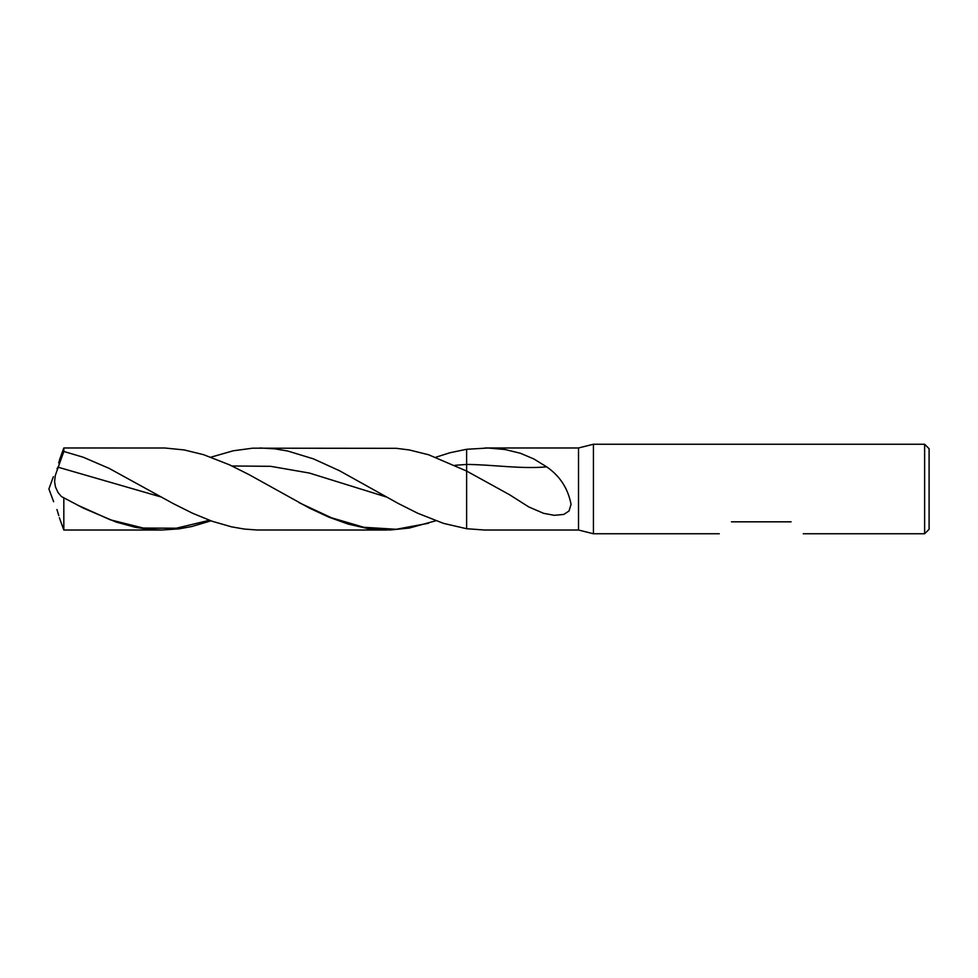 <?xml version="1.0" encoding="UTF-8"?>
<svg xmlns="http://www.w3.org/2000/svg" width="978" height="978" viewBox="0 0 978 978"><rect width="100%" height="100%" fill="white"/><g stroke="black" fill="none" stroke-linecap="round" stroke-linejoin="round"><path stroke-width="1.47" d="M593.426 533.756L593.426 444.244L578.511 447.973L578.511 530.027L593.426 533.756L719.282 533.756M924.626 444.244L924.626 533.756L929.1 529.281L929.1 448.719L924.626 444.244L593.426 444.244M791.104 521.824C806.85 537.289 806.85 537.289 791.104 521.824L731.434 521.824C715.688 537.289 715.688 537.289 731.434 521.824M578.511 530.027L484.636 530.027L466.616 528.719L466.616 471.054L509.758 494.856L528.743 506.922L543.536 513.303L554.257 515.32L563.78 514.428L569.025 511.005L571.054 504.367C568.035 488.474 559.917 475.98 546.714 466.873L533.854 458.963L520.455 453.279L505.125 449.525L488.095 448.01L466.616 449.281L466.616 471.054L428.633 454.77L409.305 449.953L396.432 448.327L252.654 448.181L233.241 450.785L210.955 457.166M435.833 457.227L449.929 452.753L466.616 449.281L466.616 528.719L443.462 523.364L417.655 513.218L398.303 503.487L339.354 470.662L313.51 458.89L287.691 451.005L274.794 448.841L259.965 447.973M435.833 520.773L409.305 528.047L389.99 529.99L367.361 528.475L347.985 524.037L328.62 517.044L309.256 508.022L248.84 474.513L229.439 464.794L203.595 454.684L184.219 449.941L164.842 448.01L63.827 447.973L59.352 460.283M210.955 520.834L192.018 526.47L179.072 528.853L161.81 530.027L148.326 529.306L135.404 527.313L116.003 522.032L83.643 508.254L61.418 496.555L58.008 492.484L55.489 486.983L54.585 481.677L55.281 475.479L63.827 451.469L63.827 447.973M63.827 451.469L83.252 457.227L109.108 468.364L173.265 503.609L192.666 513.291L212.055 521.225L231.431 526.824L244.329 529.061L257.226 530.003L387.043 530.027M161.81 530.027L63.827 530.027L63.827 497.753M56.944 509.514C52.604 499 52.604 499 56.944 509.514C60.098 520.027 60.098 520.027 56.944 509.514L58.79 515.614M53.374 476.689L48.9 489L53.643 501.751M56.944 468.486C60.098 457.973 60.098 457.973 56.944 468.486C52.604 479 52.604 479 56.944 468.486M58.986 461.653L58.643 462.936M455.051 465.308L466.616 464.428C493.315 464.636 520.015 469.159 546.714 466.873M231.969 465.98L270.661 466.323L309.354 473.046L386.738 497.105M299.048 502.655L331.444 517.778L363.84 527.289L396.237 529.281L428.633 523.23M57.836 467.129L161.26 497.032M77.164 504.941L110.221 519.783L143.289 528.059L176.358 528.206L209.426 520.272M924.626 533.756L803.244 533.756M484.88 447.973L578.511 447.973M63.827 530.027L59.352 517.717"/></g></svg>
